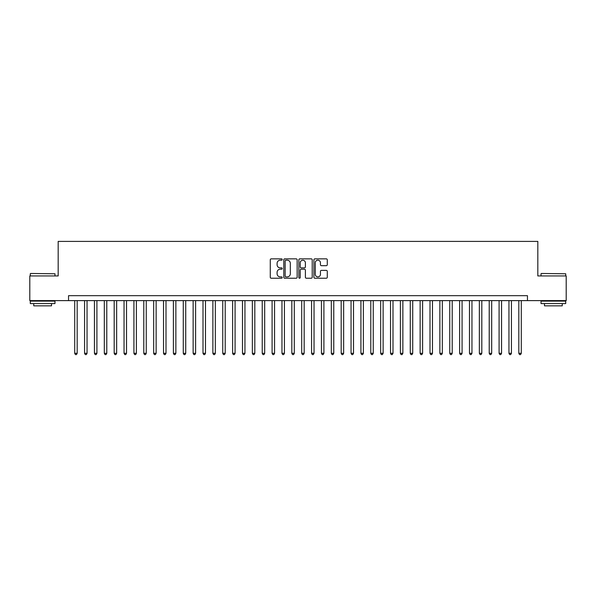 <?xml version="1.0" encoding="UTF-8"?>
<svg xmlns="http://www.w3.org/2000/svg" width="596" height="596" viewBox="0 0 596 596"><rect width="100%" height="100%" fill="white"/><g stroke="black" fill="none" stroke-linecap="round" stroke-linejoin="round"><path stroke-width="0.89" d="M282.206 259.528A0.678 0.678 0 0 0 281.528 258.85L271.24 258.85A0.969 0.969 0 0 0 270.271 259.819L270.271 277.259A0.969 0.969 0 0 0 271.24 278.228L281.528 278.228A0.678 0.678 0 0 0 282.206 277.55A0.678 0.678 0 0 0 281.528 276.872L280.202 276.872A3.099 3.099 0 0 1 277.103 273.773L277.103 272.32A3.099 3.099 0 0 1 280.202 269.221L281.528 269.221A0.678 0.678 0 0 0 282.206 268.543A0.678 0.678 0 0 0 281.528 267.865L280.202 267.865A3.099 3.099 0 0 1 277.103 264.766L277.103 263.305A3.099 3.099 0 0 1 280.202 260.206L281.528 260.206A0.678 0.678 0 0 0 282.206 259.528M326.31 265.682A0.969 0.969 0 0 0 327.279 264.713L327.279 259.819A0.969 0.969 0 0 0 326.31 258.85L314.882 258.85A0.969 0.969 0 0 0 313.913 259.819L313.913 277.259A0.969 0.969 0 0 0 314.882 278.228L326.31 278.228A0.969 0.969 0 0 0 327.279 277.259L327.279 271.351A0.969 0.969 0 0 0 326.31 270.383L321.423 270.383A0.969 0.969 0 0 0 320.454 271.351L320.454 274.279A2.593 2.593 0 0 1 317.862 276.872A2.593 2.593 0 0 1 315.269 274.279L315.269 262.799A2.593 2.593 0 0 1 317.862 260.206A2.593 2.593 0 0 1 320.454 262.799L320.454 264.713A0.969 0.969 0 0 0 321.423 265.682L326.31 265.682M68.54 300.615L29.8 300.615L29.8 275.941L58.177 275.941L58.177 241.402L537.823 241.402L537.823 275.941L566.2 275.941L566.2 300.615L527.46 300.615L527.46 295.683L68.54 295.683L68.54 300.615L527.46 300.615M297.151 259.819A0.969 0.969 0 0 0 296.182 258.85L284.754 258.85A0.969 0.969 0 0 0 283.785 259.819L283.785 277.259A0.969 0.969 0 0 0 284.754 278.228L296.182 278.228A0.969 0.969 0 0 0 297.151 277.259L297.151 259.819M299.818 258.85L311.246 258.85A0.969 0.969 0 0 1 312.215 259.819L312.215 277.259A0.969 0.969 0 0 1 311.246 278.228L306.359 278.228A0.969 0.969 0 0 1 305.39 277.259L305.39 270.189A0.969 0.969 0 0 0 304.414 269.221L301.174 269.221A0.969 0.969 0 0 0 300.205 270.189L300.205 277.55A0.678 0.678 0 0 1 299.527 278.228A0.678 0.678 0 0 1 298.849 277.55L298.849 259.819A0.969 0.969 0 0 1 299.818 258.85M285.819 260.206A0.678 0.678 0 0 0 285.141 260.884L285.141 276.194A0.678 0.678 0 0 0 285.819 276.872L287.22 276.872A3.099 3.099 0 0 0 290.319 273.773L290.319 263.305A3.099 3.099 0 0 0 287.22 260.206L285.819 260.206M305.39 262.851A2.593 2.593 0 0 0 302.798 260.258A2.593 2.593 0 0 0 300.205 262.851L300.205 266.896A0.969 0.969 0 0 0 301.174 267.865L304.414 267.865A0.969 0.969 0 0 0 305.39 266.896L305.39 262.851M74.709 300.615L74.709 353.316L77.175 353.316L77.175 300.615M77.175 353.316L76.43 354.598L75.446 354.598L74.709 353.316M30.59 273.475L54.966 273.773L30.59 273.475M42.629 303.573L30.292 303.573L30.292 301.107L54.966 301.107L54.966 303.573L42.629 303.573M51.509 303.573L51.509 305.845L33.748 305.845L33.748 303.573M541.332 273.475L565.708 273.773L541.332 273.475M553.371 303.573L541.034 303.573L541.034 301.107L565.708 301.107L565.708 303.573L553.371 303.573M562.252 303.573L562.252 305.845L544.491 305.845L544.491 303.573M84.572 300.615L84.572 353.316L87.046 353.316L87.046 300.615M87.046 353.316L86.301 354.598L85.317 354.598L84.572 353.316M94.444 300.615L94.444 353.316L96.91 353.316L96.91 300.615M96.91 353.316L96.172 354.598L95.181 354.598L94.444 353.316M104.315 300.615L104.315 353.316L106.781 353.316L106.781 300.615M106.781 353.316L106.043 354.598L105.052 354.598L104.315 353.316M114.186 300.615L114.186 353.316L116.652 353.316L116.652 300.615M116.652 353.316L115.907 354.598L114.924 354.598L114.186 353.316M124.05 300.615L124.05 353.316L126.523 353.316L126.523 300.615M126.523 353.316L125.778 354.598L124.795 354.598L124.05 353.316M133.921 300.615L133.921 353.316L136.387 353.316L136.387 300.615M136.387 353.316L135.65 354.598L134.659 354.598L133.921 353.316M143.792 300.615L143.792 353.316L146.258 353.316L146.258 300.615M146.258 353.316L145.521 354.598L144.53 354.598L143.792 353.316M153.664 300.615L153.664 353.316L156.13 353.316L156.13 300.615M156.13 353.316L155.385 354.598L154.401 354.598L153.664 353.316M163.528 300.615L163.528 353.316L166.001 353.316L166.001 300.615M166.001 353.316L165.256 354.598L164.273 354.598L163.528 353.316M173.399 300.615L173.399 353.316L175.865 353.316L175.865 300.615M175.865 353.316L175.127 354.598L174.136 354.598L173.399 353.316M183.27 300.615L183.27 353.316L185.736 353.316L185.736 300.615M185.736 353.316L184.998 354.598L184.008 354.598L183.27 353.316M193.141 300.615L193.141 353.316L195.607 353.316L195.607 300.615M195.607 353.316L194.862 354.598L193.879 354.598L193.141 353.316M203.005 300.615L203.005 353.316L205.471 353.316L205.471 300.615M205.471 353.316L204.733 354.598L203.75 354.598L203.005 353.316M212.876 300.615L212.876 353.316L215.342 353.316L215.342 300.615M215.342 353.316L214.605 354.598L213.614 354.598L212.876 353.316M222.748 300.615L222.748 353.316L225.214 353.316L225.214 300.615M225.214 353.316L224.476 354.598L223.485 354.598L222.748 353.316M232.619 300.615L232.619 353.316L235.085 353.316L235.085 300.615M235.085 353.316L234.34 354.598L233.356 354.598L232.619 353.316M242.483 300.615L242.483 353.316L244.949 353.316L244.949 300.615M244.949 353.316L244.211 354.598L243.228 354.598L242.483 353.316M252.354 300.615L252.354 353.316L254.82 353.316L254.82 300.615M254.82 353.316L254.082 354.598L253.091 354.598L252.354 353.316M262.225 300.615L262.225 353.316L264.691 353.316L264.691 300.615M264.691 353.316L263.954 354.598L262.963 354.598L262.225 353.316M272.096 300.615L272.096 353.316L274.562 353.316L274.562 300.615M274.562 353.316L273.817 354.598L272.834 354.598L272.096 353.316M281.96 300.615L281.96 353.316L284.426 353.316L284.426 300.615M284.426 353.316L283.689 354.598L282.705 354.598L281.96 353.316M291.831 300.615L291.831 353.316L294.297 353.316L294.297 300.615M294.297 353.316L293.56 354.598L292.569 354.598L291.831 353.316M301.703 300.615L301.703 353.316L304.169 353.316L304.169 300.615M304.169 353.316L303.431 354.598L302.44 354.598L301.703 353.316M311.574 300.615L311.574 353.316L314.04 353.316L314.04 300.615M314.04 353.316L313.295 354.598L312.311 354.598L311.574 353.316M321.438 300.615L321.438 353.316L323.904 353.316L323.904 300.615M323.904 353.316L323.166 354.598L322.183 354.598L321.438 353.316M331.309 300.615L331.309 353.316L333.775 353.316L333.775 300.615M333.775 353.316L333.037 354.598L332.046 354.598L331.309 353.316M341.18 300.615L341.18 353.316L343.646 353.316L343.646 300.615M343.646 353.316L342.909 354.598L341.918 354.598L341.18 353.316M351.051 300.615L351.051 353.316L353.517 353.316L353.517 300.615M353.517 353.316L352.772 354.598L351.789 354.598L351.051 353.316M360.915 300.615L360.915 353.316L363.381 353.316L363.381 300.615M363.381 353.316L362.644 354.598L361.66 354.598L360.915 353.316M370.786 300.615L370.786 353.316L373.252 353.316L373.252 300.615M373.252 353.316L372.515 354.598L371.524 354.598L370.786 353.316M380.658 300.615L380.658 353.316L383.124 353.316L383.124 300.615M383.124 353.316L382.386 354.598L381.395 354.598L380.658 353.316M390.529 300.615L390.529 353.316L392.995 353.316L392.995 300.615M392.995 353.316L392.25 354.598L391.267 354.598L390.529 353.316M400.393 300.615L400.393 353.316L402.859 353.316L402.859 300.615M402.859 353.316L402.121 354.598L401.138 354.598L400.393 353.316M410.264 300.615L410.264 353.316L412.73 353.316L412.73 300.615M412.73 353.316L411.992 354.598L411.002 354.598L410.264 353.316M420.135 300.615L420.135 353.316L422.601 353.316L422.601 300.615M422.601 353.316L421.864 354.598L420.873 354.598L420.135 353.316M429.999 300.615L429.999 353.316L432.473 353.316L432.473 300.615M432.473 353.316L431.728 354.598L430.744 354.598L429.999 353.316M439.87 300.615L439.87 353.316L442.336 353.316L442.336 300.615M442.336 353.316L441.599 354.598L440.615 354.598L439.87 353.316M449.742 300.615L449.742 353.316L452.208 353.316L452.208 300.615M452.208 353.316L451.47 354.598L450.479 354.598L449.742 353.316M459.613 300.615L459.613 353.316L462.079 353.316L462.079 300.615M462.079 353.316L461.341 354.598L460.35 354.598L459.613 353.316M469.477 300.615L469.477 353.316L471.95 353.316L471.95 300.615M471.95 353.316L471.205 354.598L470.222 354.598L469.477 353.316M479.348 300.615L479.348 353.316L481.814 353.316L481.814 300.615M481.814 353.316L481.076 354.598L480.093 354.598L479.348 353.316M489.219 300.615L489.219 353.316L491.685 353.316L491.685 300.615M491.685 353.316L490.948 354.598L489.957 354.598L489.219 353.316M499.09 300.615L499.09 353.316L501.556 353.316L501.556 300.615M501.556 353.316L500.819 354.598L499.828 354.598L499.09 353.316M508.954 300.615L508.954 353.316L511.428 353.316L511.428 300.615M511.428 353.316L510.683 354.598L509.699 354.598L508.954 353.316M518.825 300.615L518.825 353.316L521.291 353.316L521.291 300.615M521.291 353.316L520.554 354.598L519.57 354.598L518.825 353.316M30.292 275.941L30.292 273.773M35.916 301.107L35.916 300.615M49.341 301.107L49.341 300.615M54.966 275.941L54.966 273.773M541.034 275.941L541.034 273.773M546.659 301.107L546.659 300.615M560.084 301.107L560.084 300.615M565.708 275.941L565.708 273.773"/></g></svg>
